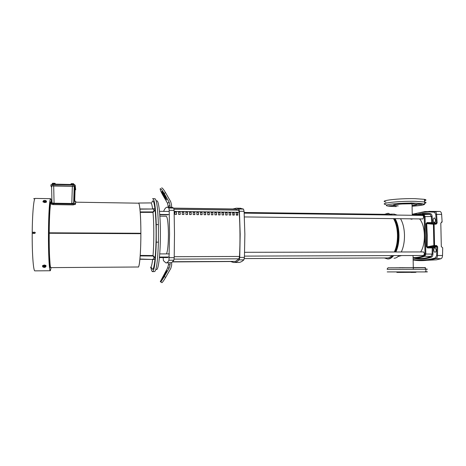 <?xml version="1.0" encoding="UTF-8"?>
<svg xmlns="http://www.w3.org/2000/svg" width="466" height="466" viewBox="0 0 466 466"><rect width="100%" height="100%" fill="white"/><g stroke="black" fill="none" stroke-linecap="round" stroke-linejoin="round"><path stroke-width="0.7" d="M409.87 218.81L411.961 219.247L412.235 218.834M398.139 256.457L401.593 255.56M400.515 218.705C402.956 222.888 404.284 228.363 404.488 235.126C404.546 241.714 403.486 247.335 401.313 251.978M399.007 255.572C397.498 257.279 395.896 258.164 394.219 258.216L394.003 258.216M395.092 218.641C397.498 222.835 398.803 228.323 399.007 235.097C399.065 241.708 398.022 247.335 395.879 251.99M394.976 218.641C397.253 222.946 398.488 228.416 398.675 235.056C398.739 241.598 397.743 247.242 395.692 251.99M393.624 255.589C391.947 257.78 390.153 258.91 388.236 258.974L388.038 258.974M392.949 255.589C391.271 257.785 389.477 258.91 387.566 258.974L384.374 257.972M384.555 214.308L387.823 213.329L391.545 215.012M419.557 218.921C425.458 225.276 426.105 243.869 420.664 251.937M394.137 214.139L397.224 215.088M388.172 213.335L392.221 215.024M394.294 218.636C398.849 226.511 399.216 243.048 395.011 251.99M237.823 215.123L236.268 215.106L236.122 212.752L237.677 212.776L237.823 215.123M232.598 212.712L234.153 212.729L234.293 215.082L232.732 215.059L232.598 212.712M229.056 212.665L230.623 212.682L230.757 215.036L229.19 215.018L229.056 212.665M225.509 212.618L227.082 212.636L227.21 214.995L225.643 214.977L225.509 212.618M221.956 212.572L223.529 212.595L223.657 214.954L222.084 214.931L221.956 212.572M218.391 212.525L219.964 212.548L220.092 214.908L218.513 214.89L218.391 212.525M214.814 212.479L216.393 212.502L216.515 214.867L214.931 214.849L214.814 212.479M211.226 212.432L212.811 212.455L212.933 214.826L211.343 214.803L211.226 212.432M207.632 212.385L209.222 212.409L209.339 214.779L207.743 214.762L207.632 212.385M204.026 212.345L205.623 212.362L205.733 214.739L204.137 214.721L204.026 212.345M200.415 212.298L202.011 212.315L202.122 214.698L200.52 214.675L200.415 212.298M196.792 212.251L198.394 212.269L198.499 214.651L196.891 214.634L196.792 212.251M193.157 212.205L194.765 212.222L194.864 214.61L193.256 214.587L193.157 212.205M189.511 212.158L191.124 212.176L191.223 214.564L189.61 214.546L189.511 212.158M185.858 212.106L187.478 212.129L187.571 214.523L185.951 214.5L185.858 212.106M182.194 212.059L183.814 212.082L183.907 214.476L182.282 214.459L182.194 212.059M178.525 212.013L180.15 212.036L180.231 214.436L178.606 214.412L178.525 212.013M174.837 211.966L176.468 211.989L176.55 214.389L174.919 214.372L174.837 211.966M172.799 261.729L235.435 261.391L238.971 258.828L239.507 256.457C240.246 241.51 240.141 226.785 239.204 212.286L238.639 210.16L235.085 209.007L173.795 208.133M237.631 215.117L237.677 212.776M237.491 212.84L236.128 212.822M234.107 215.076L234.153 212.729M233.973 212.799L232.598 212.781M230.577 215.036L230.623 212.682M230.443 212.752L229.062 212.735M227.035 214.995L227.082 212.636M226.901 212.706L225.515 212.688M223.482 214.948L223.529 212.595M223.354 212.659L221.956 212.642M219.917 214.908L219.964 212.548M219.795 212.613L218.391 212.595M216.346 214.867L216.393 212.502M216.23 212.566L214.814 212.548M212.77 214.82L212.811 212.455M212.653 212.525L211.232 212.508M209.182 214.779L209.222 212.409M209.065 212.479L207.638 212.461M205.582 214.739L205.623 212.362M205.471 212.432L204.032 212.414M201.97 214.692L202.011 212.315M201.865 212.385L200.415 212.368M198.353 214.651L198.394 212.269M198.248 212.339L196.792 212.321M194.724 214.605L194.765 212.222M194.625 212.292L193.157 212.275M191.083 214.564L191.124 212.176M190.99 212.246L189.516 212.228M187.437 214.517L187.478 212.129M187.344 212.199L185.864 212.181M183.779 214.476L183.814 212.082M183.691 212.152L182.2 212.135M180.115 214.43L180.15 212.036M180.027 212.106L178.525 212.088M176.433 214.389L176.468 211.989M176.352 212.059L174.843 212.036M230.845 261.601L233.658 262.498C235.47 262.585 237.316 261.717 239.204 259.882L239.757 257.401L240.176 234.165L239.437 211.249L238.848 209.018L236.262 208.197L232.884 208.972M234.194 262.492L238.155 262.469C240.019 262.562 241.918 261.688 243.864 259.859L244.429 257.383L244.86 234.182L244.091 211.308L243.491 209.088L240.048 208.255M163.601 211.372C164.807 208.448 166.094 207.061 167.451 207.201L168.878 208.022L169.193 210.306L169.56 233.827L168.966 260.226C167.917 262.102 166.898 262.993 165.896 262.894L163.432 260.651L163.135 257.587M171.808 207.259L173.766 208.092L174.103 210.37L174.494 233.85L174.202 257.663L173.876 260.203L171.669 262.649L171.674 265.119L170.824 268.323L165.669 277.363C163.088 281.685 161.76 283.369 161.679 282.402L160.688 281.843M161.62 187.897C162.25 187.769 163.554 189.365 165.541 192.691L164.16 193.454C162.18 190.128 160.875 188.526 160.252 188.654L160.176 189.027C160.339 190.227 161.178 192.167 162.686 194.852L167.544 203.298L168.389 207.213M166.181 216.224L166.251 216.224C167.55 217.29 168.278 223.307 168.43 234.27C168.337 244.807 167.673 251.349 166.449 253.9M161.941 279.25L164.894 273.385C166.181 271.229 166.845 270.385 166.886 270.857L163.904 276.524L161.941 279.25M166.741 199.943L164.789 197.526L161.795 191.596C161.923 191.089 162.587 191.823 163.787 193.809L166.741 199.943M233.594 212.793L232.604 212.845M230.163 212.746L229.068 212.799M226.721 212.706L225.521 212.752M223.266 212.659L221.962 212.712M219.801 212.682L218.397 212.665M216.236 212.636L214.82 212.618M212.659 212.589L211.319 212.508M209.071 212.543L207.83 212.461M205.477 212.496L204.329 212.414M201.871 212.449L200.817 212.374M198.254 212.409L197.299 212.327M194.631 212.362L193.769 212.28M190.996 212.315L190.233 212.234M187.349 212.269L186.685 212.193M183.697 212.222L183.126 212.147M180.027 212.176L179.561 212.1M176.358 212.123L175.991 212.053M172.694 261.84L235.435 261.391M232.668 261.513L172.618 261.921M165.541 192.691L170.702 201.673L171.558 204.854L171.558 207.259M166.193 262.894L171.669 262.649M168.482 262.876L168.482 264.735L167.649 267.88L160.304 281.627C160.374 282.588 161.696 280.899 164.277 276.571L165.669 277.363M170.073 262.655L170.078 264.7L169.228 267.909L164.277 276.571M164.16 193.454L169.111 202.069L169.968 205.256L169.974 207.236M163.094 214.779L163.1 214.482M244.312 258.589L387.322 257.954C388.935 257.983 390.485 257.191 391.953 255.595M394.312 251.995C396.484 247.376 397.545 241.749 397.486 235.109C397.282 228.264 395.954 222.771 393.502 218.624M389.984 214.995L387.473 214.343M244.487 256.108L423.606 255.485L424.509 253.673L423.565 251.931M233.763 215.071L234.008 213.428M244.394 216.94L422.79 218.956L423.751 217.051L422.866 215.414M236.239 214.675L237.608 214.686M417.816 267.659L395.78 267.746M403.166 267.787L402.443 267.787M425.074 271.73C427.963 271.783 428.242 271.847 425.924 271.928L387.223 271.905M425.924 271.777C426.792 271.812 426.798 271.853 425.924 271.894M412.247 214.797L416.208 214.185L424.002 214.57L425.05 216.521L425.831 254.057L424.864 256.213L430.98 256.533L432.11 254.069L432.238 247.906L427.607 247.953L426.501 246.811L426.559 235.225L426.017 223.686L426.687 223.633L427.229 235.208L427.171 246.834L433.875 245.535L433.415 224.216L434.096 224.163L434.557 245.553L436.56 245.535L436.327 246.112L436.834 246.735L433.06 247.929L432.926 254.116C432.827 255.718 432.366 256.714 431.551 257.115C425.33 259.294 419.377 259.644 413.686 258.17M433.875 245.535L434.557 245.553L434.324 246.135L427.835 247.388L432.465 247.341L436.327 246.112L434.324 246.135L433.875 245.535M433.811 250.032C433.916 251.43 434.341 252.164 435.093 252.228C435.797 252.03 436.164 251.261 436.205 249.922L435.087 247.731C434.295 247.784 433.869 248.553 433.811 250.032M433.176 220.331C433.269 221.653 433.677 222.352 434.388 222.416C435.122 222.212 435.512 221.408 435.559 220.01L434.51 217.931C433.689 217.983 433.246 218.787 433.176 220.331M412.235 214.261L425.039 211.547L435.034 211.651C435.896 211.849 436.421 212.752 436.601 214.354L441.628 214.372L442.129 221.956L440.807 223.138L441.319 246.613L442.7 247.813L442.531 255.496C442.409 257.279 441.873 258.362 440.935 258.747L436.362 259.836L420.198 260.634M436.1 224.193L437.155 222.987L436.327 223.057L435.844 223.663L436.1 224.193L434.096 224.163L433.84 223.633L433.415 224.216L426.687 223.633L427.328 223.08L435.844 223.663L427.328 223.08L427.077 222.562L426.017 223.686M442.129 221.956L441.43 222.043M441.628 214.372C441.43 212.63 440.853 211.651 439.898 211.442L428.837 211.372M413.132 259.51C420.14 260.634 427.59 260.092 435.471 257.896L436.659 255.444L436.834 246.735L437.667 246.753L436.56 245.535M427.077 222.562L431.702 222.626L431.312 216.539L430.089 214.302L422.144 213.917M427.607 247.953L427.835 247.388L426.501 246.811M398.209 205.92L394.003 205.553L388.627 205.838L393.776 205.5C392.448 204.953 394.929 204.458 401.232 204.015L398.051 203.957C397.684 203.689 399.03 203.537 402.094 203.502L403.422 203.595L401.948 203.974L410.756 203.799L416.621 204.283C417.635 204.702 416.115 205.11 412.06 205.506M401.232 204.015L401.948 203.974M416.412 204.225L421.998 203.916C422.307 204.178 420.932 204.324 417.874 204.364L416.621 204.283M385.976 202.023C377.856 200.753 398.372 198.248 415.101 198.656L424.421 199.332C426.495 199.763 426.507 200.258 424.45 200.805M424.427 199.599C425.301 199.891 425.307 200.205 424.444 200.543M137.994 266.995L138.227 267.135C138.845 267.082 139.404 264.449 139.916 259.242L140.219 255.432C141.087 243.322 141.093 223.348 140.237 212.38L139.934 208.966C139.503 205.028 139.025 203.054 138.495 203.036L138.268 203.176M150.541 267.362C151.31 267.315 152.003 264.688 152.632 259.492L139.916 259.242M139.951 259.014L152.632 259.492C155.807 259.579 155.935 258.257 153.023 255.537C154.083 243.38 154.071 223.383 152.999 212.368C155.9 209.677 155.766 208.494 152.603 208.82C152.067 204.9 151.467 202.926 150.815 202.914L138.507 203.036M46.6 201.691L46.251 202.25L44.654 202.582L42.913 201.731M51.132 267.63L50.328 270.74C49.25 271.602 48.289 253.469 48.464 232.86C48.581 213.976 49.6 198.475 50.584 198.679C50.881 198.627 51.161 199.669 51.417 201.801M32.218 232.4L34.694 232.173L35.34 232.796L34.746 233.414L32.719 233.408L32.212 233.169L32.218 232.4C32.364 213.55 33.785 198.213 35.183 198.417L33.657 198.755M152.487 198.836L152.999 198.667C154.636 199.984 155.72 208.605 156.256 224.542L156.273 242.169C155.667 260.593 154.438 270.42 152.592 271.649L152.522 271.649C151.922 271.556 151.363 270.14 150.856 267.391M156.256 224.542L158.388 224.571C157.834 208.675 156.716 200.071 155.038 198.755L154.782 198.743M46.35 201.219L46.245 202.034L44.649 202.343C43.14 202.203 42.633 201.842 43.128 201.26M42.645 266.523C42.132 265.801 42.645 265.364 44.183 265.212L45.744 265.585L45.808 266.651M42.418 265.964L44.188 264.985L45.75 265.375L46.134 266.063M155.86 269.465L156.559 269.459C158.516 270.245 160.467 252.997 160.397 233.437C160.409 215.508 158.749 200.73 156.955 200.875L156.838 200.869M74.24 184.577L70.622 184.478M74.525 188.206L74.152 188.252M51.173 201.795L51.12 201.795C50.229 201.621 49.32 215.676 49.21 232.814L140.872 233.268C140.889 216.69 139.777 203.048 138.542 203.182L138.466 203.176M138.204 266.995C139.538 267.711 140.889 251.791 140.872 233.693L49.204 233.25C49.058 251.96 49.909 268.399 50.881 267.63L138.204 266.995M75.69 202.186L75.48 204.16L73.249 204.912L53.363 204.615C52.023 204.533 51.318 204.259 51.248 203.793L51.231 202.984M49.21 232.814L49.204 233.25L140.872 233.693L140.872 233.268M50.957 267.63L50.94 267.647C50.648 267.863 50.369 266.849 50.112 264.601L49.536 256.16C48.971 243.578 49.122 222.183 49.856 210.859L50.526 203.607L51.243 201.795M51.831 200.869L51.231 202.896C51.283 203.368 51.988 203.654 53.345 203.747L73.244 204.05L75.475 203.275L75.678 201.254L75.818 202.186M139.934 208.966L152.65 209.001L139.975 209.147M140.219 211.919L152.976 211.925C154.403 210.282 154.293 209.304 152.65 209.001M152.976 211.925L152.999 212.368L140.237 212.38M140.219 255.432L153.023 255.537L152.999 255.997L140.202 255.916M152.679 259.265C154.333 258.77 154.438 257.681 152.999 255.997M50.2 203.607L50.538 203.595M50.526 203.607L49.984 203.613L49.699 205.89L50.235 205.949M50.223 206.164L49.699 205.89M49.687 206.17L49.501 208.215L50.043 208.197M50.037 208.261L49.501 208.215M49.495 208.279L49.32 210.772L49.862 210.76M49.856 210.859L49.32 210.772M49.314 210.871C48.575 222.189 48.417 243.572 48.994 256.143L49.536 256.16M49.542 256.265L48.994 256.143M48.994 256.253L49.134 259.038L49.676 259.055M49.681 259.131L49.134 259.038M49.14 259.108L49.291 261.467L49.833 261.473M49.839 261.711L49.291 261.467M49.303 261.77L49.553 264.542L50.095 264.56M50.112 264.601L49.577 264.572C49.839 266.82 50.118 267.839 50.415 267.624L50.777 267.635M51.109 201.755L50.648 201.766L50.008 203.613M74.344 201.236L73.675 203.141L71.799 203.485L54.073 203.211C52.693 203.106 51.988 202.838 51.942 202.407L51.586 185.969L74.211 186.313L74.583 186.464L75.073 189.685M51.615 187.443L50.922 185.882L53.031 185.672L74.816 186.254L75.189 186.406L75.678 189.749L75.067 189.907M158.388 224.571L158.405 242.169L156.273 242.169M154.572 271.579L154.625 271.579C156.524 270.35 157.788 260.546 158.405 242.169M46.361 201.254L46.087 200.747L45.913 201.201L46.373 201.632L45.487 202.174L43.868 202.145L43.14 201.58L43.39 200.753M42.633 266.488L42.989 266.453L42.936 267.006L42.645 266.127L43.39 265.439L45.016 265.434L45.901 266.103L45.499 267.111L44.317 267.455L43.222 266.925M43.868 202.145L43.606 201.289L43.623 201.889L43.128 201.201M43.856 201.766L44.654 201.458L45.487 202.174M46.087 200.747L43.623 201.254L45.913 201.201L45.476 201.795M45.872 200.794L43.385 201.062L43.886 200.473L45.843 200.561M45.884 266.465L45.307 265.725L45.284 266.296L45.016 265.434M45.004 265.795L44.171 266.103L43.39 265.439M42.936 267.006L45.26 266.331L42.989 266.453L43.373 265.806M74.158 187.955L74.461 188.002M43.227 267.234L45.552 266.552L45.499 267.111M45.604 265.946L45.295 266.039M55.611 184.146L51.953 184.076M74.467 187.751L74.17 187.705M71.31 184.332L71.368 183.68L72.405 183.616L73.599 183.726L74.007 184.46M70.855 184.385L71.112 183.726L71.112 184.35M71.618 183.942L71.613 184.315M73.191 183.977L73.191 184.35M52.198 183.965L52.565 183.255L52.926 183.901M54.522 183.936L53.73 183.196L52.926 183.522M54.522 183.557L54.813 183.307L54.906 183.977M55.099 184L55.099 183.371L55.384 184.053M73.599 183.726L71.368 183.68M54.813 183.307L52.565 183.255M174.232 256.69L239.507 256.457M239.204 212.286L174.138 211.442M174.109 259.119L238.971 258.828M238.639 210.16L174.034 209.269M239.437 211.249L244.091 211.308M174.103 210.37L169.193 210.306M163.158 276.425L163.758 276.769M164.789 197.526L165.646 197.048M238.848 209.018L243.491 209.088M239.757 257.401L244.429 257.383M239.204 259.882L243.864 259.859M173.876 260.203L168.966 260.226M174.202 257.663L169.28 257.681M173.766 208.092L168.878 208.022M168.482 264.735L170.078 264.7M169.228 267.909L167.649 267.88M169.968 205.256L168.383 206.421M167.544 203.298L169.111 202.069M165.5 273.728L164.894 273.385M163.91 194.025L163.048 194.508M425.021 269.138C427.905 269.167 428.19 269.208 425.872 269.266L387.176 269.342M413.29 267.583C428.691 267.548 429.483 267.601 415.666 267.746L399.368 267.659M425.813 268.876C426.745 268.899 426.751 268.923 425.831 268.952M415.853 272.278L397.574 272.424C395.785 272.348 397.987 272.383 396.752 272.161M418.148 214.086C422.167 213.102 426.332 212.979 430.631 213.719C431.458 213.964 431.959 214.873 432.128 216.445L432.518 222.55L436.327 223.057L435.774 214.453L436.601 214.354L437.155 222.987M435.774 214.453L434.493 212.24C426.576 211.482 419.161 212.286 412.241 214.651M437.667 246.753L437.492 255.49L442.531 255.496M434.493 212.24L435.034 211.651L439.898 211.442M436.659 255.444L437.492 255.49C437.382 257.133 436.898 258.135 436.036 258.484L440.935 258.747M435.471 257.896L436.036 258.484C428.306 260.628 420.996 261.176 414.099 260.144L413.138 259.993L414.099 260.144M413.092 257.599C416.744 257.692 420.472 257.04 424.293 255.63L425.015 254.017L432.926 254.116M425.015 254.017L424.241 216.62L432.128 216.445M424.241 216.62L423.454 215.152L424.002 214.57L430.089 214.302L430.631 213.719M416.121 258.193C420.909 258.91 425.86 258.356 430.98 256.533L431.551 257.115M424.293 255.63L424.864 256.213C420.85 257.681 416.93 258.327 413.103 258.152M423.454 215.152C419.61 214.459 415.876 214.494 412.253 215.257M432.465 247.341L432.238 247.906L433.06 247.929L432.465 247.341M431.702 222.626L431.953 223.138L432.518 222.55L431.702 222.626M386.017 204.557C377.903 203.339 398.424 200.933 415.154 201.312L424.474 201.959C426.454 202.355 426.559 202.803 424.782 203.304L424.608 202.553M396.269 206.595L396.333 206.589C386.844 206.333 384.089 205.675 388.056 204.609C392.535 203.659 405.082 202.926 414.373 203.1C428.143 203.823 427.374 204.854 412.072 206.205M398.18 204.405L397.253 204.347M412.963 203.875L412.031 203.986M410.697 202.931L414.425 203.1M424.596 203.217L424.584 203.595M395.127 204.859L394.469 204.772M151.753 202.628L152.487 201.091C154.31 198.953 156.116 213.946 156.116 233.419C156.151 252.881 154.357 269.779 152.522 269.371L151.456 267.595M35.276 198.417L50.584 198.679M34.705 233.419L32.731 232.161M73.244 204.05L73.249 204.912M53.363 204.615L53.345 203.747M75.475 203.275L75.48 204.16M54.073 203.211L53.689 185.753M71.799 203.485L72.352 186.155M74.065 202.757L74.583 186.464M74.694 201.242L75.073 189.674M32.212 233.169C32.02 253.696 33.406 271.626 34.933 270.874M35.294 232.569L34.694 232.173M53.031 185.672L53.037 184.536L50.934 184.757L50.922 185.858M75.189 186.406L75.195 185.287L72.97 184.979L72.981 184.53L74.676 184.769L75.195 185.287L75.678 189.749M74.816 186.254L74.822 185.136C74.88 184.705 74.269 184.501 72.981 184.53L53.072 184.093L53.037 184.536L72.97 184.979L72.964 186.097M412.026 203.84L412.253 215.28M413.319 269.039L413.295 267.764M413.295 267.723L413.051 255.519M390.957 214.098L394.452 214.144M387.823 213.329L388.493 213.341M235.749 209.123L173.847 208.244M236.262 208.197L240.829 208.267M167.451 207.201L172.251 207.271M166.251 216.224L159.861 216.154M387.776 214.348L244.161 212.484M244.627 252.298L423.588 251.931M244.201 213.137L422.895 215.414M387.194 269.08L387.287 268.707M387.31 268.655L388.131 267.845M388.003 267.787L424.485 267.682L425.283 268.037L425.872 269.266L425.924 271.928M416.255 272.086C415.101 272.441 417.315 272.313 411.047 272.429M412.235 214.249L425.039 211.547M389.355 206.252L396.246 206.595M395.325 204.603L394.05 205.308C390.322 205.145 401.08 203.508 410.674 203.805M424.59 203.63L424.602 203.1M410.697 203.805L414.257 203.945M412.078 206.211C420.641 205.652 424.858 204.9 424.718 203.968L424.421 199.332M155.038 198.755L152.999 198.667M32.661 232.167L34.635 233.419M156.955 200.875L156.151 200.858M138.542 203.182L75.673 202.186M51.435 201.801L51.12 201.795M75.067 204.586L75.049 203.718M75.678 201.254L74.321 201.236M73.675 203.141L74.211 186.313M50.281 270.74L34.944 270.868M154.625 271.579L152.592 271.649M72.981 184.53L53.066 184.087M167.766 214.838L159.762 214.739M167.818 257.57L159.407 257.605M169.298 257.011L159.459 257.046M169.368 253.894L159.721 253.918M169.228 211.448L159.471 211.319M169.309 214.552L159.739 214.442"/></g></svg>
